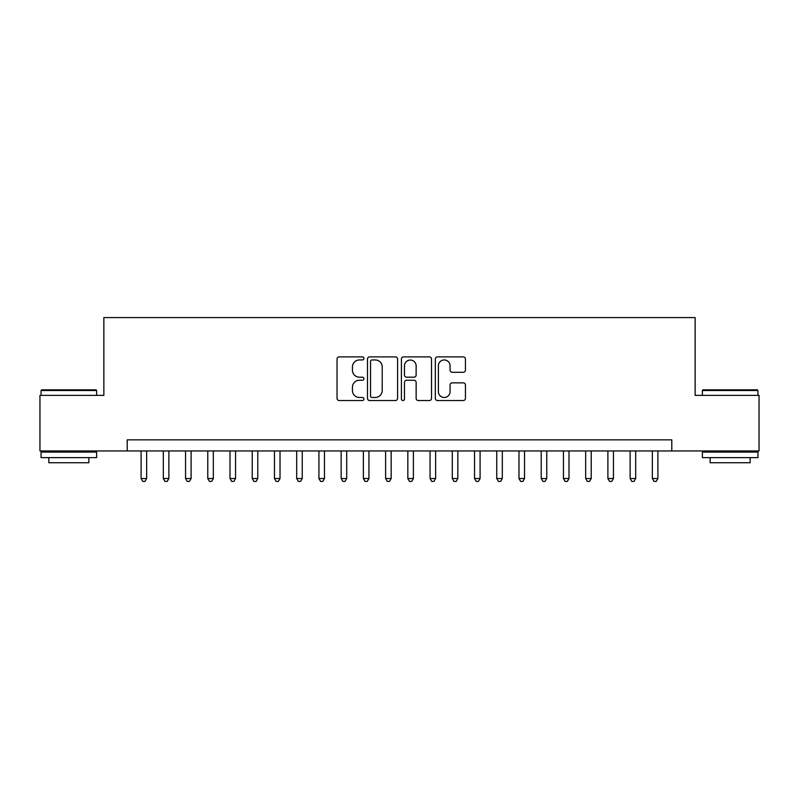 <?xml version="1.0" encoding="UTF-8"?>
<svg xmlns="http://www.w3.org/2000/svg" width="799" height="799" viewBox="0 0 799 799"><rect width="100%" height="100%" fill="white"/><g stroke="black" fill="none" stroke-linecap="round" stroke-linejoin="round"><path stroke-width="1.2" d="M363.935 358.421A1.528 1.528 0 0 0 362.406 356.893L339.225 356.893A2.177 2.177 0 0 0 337.038 359.081L337.038 398.351A2.177 2.177 0 0 0 339.225 400.539L362.406 400.539A1.528 1.528 0 0 0 363.935 399.011A1.528 1.528 0 0 0 362.406 397.483L359.41 397.483A6.981 6.981 0 0 1 352.429 390.501L352.429 387.225A6.981 6.981 0 0 1 359.41 380.244L362.406 380.244A1.528 1.528 0 0 0 363.935 378.716A1.528 1.528 0 0 0 362.406 377.188L359.41 377.188A6.981 6.981 0 0 1 352.429 370.207L352.429 366.931A6.981 6.981 0 0 1 359.41 359.95L362.406 359.95A1.528 1.528 0 0 0 363.935 358.421M463.27 372.284A2.177 2.177 0 0 0 465.447 370.097L465.447 359.081A2.177 2.177 0 0 0 463.27 356.893L437.522 356.893A2.177 2.177 0 0 0 435.335 359.081L435.335 398.351A2.177 2.177 0 0 0 437.522 400.539L463.27 400.539A2.177 2.177 0 0 0 465.447 398.351L465.447 385.048A2.177 2.177 0 0 0 463.27 382.861L452.244 382.861A2.177 2.177 0 0 0 450.067 385.048L450.067 391.64A5.833 5.833 0 0 1 444.224 397.483A5.833 5.833 0 0 1 438.391 391.64L438.391 365.792A5.833 5.833 0 0 1 444.224 359.95A5.833 5.833 0 0 1 450.067 365.792L450.067 370.097A2.177 2.177 0 0 0 452.244 372.284L463.27 372.284M127.201 450.956L39.95 450.956L39.95 395.385L103.86 395.385L103.86 317.583L695.14 317.583L695.14 395.385L759.05 395.385L759.05 450.956L671.799 450.956L671.799 439.849L127.201 439.849L127.201 450.956L671.799 450.956M397.592 359.081A2.177 2.177 0 0 0 395.405 356.893L369.667 356.893A2.177 2.177 0 0 0 367.48 359.081L367.48 398.351A2.177 2.177 0 0 0 369.667 400.539L395.405 400.539A2.177 2.177 0 0 0 397.592 398.351L397.592 359.081M403.595 356.893L429.333 356.893A2.177 2.177 0 0 1 431.52 359.081L431.52 398.351A2.177 2.177 0 0 1 429.333 400.539L418.316 400.539A2.177 2.177 0 0 1 416.139 398.351L416.139 382.421A2.177 2.177 0 0 0 413.952 380.244L406.641 380.244A2.177 2.177 0 0 0 404.464 382.421L404.464 399.011A1.528 1.528 0 0 1 402.936 400.539A1.528 1.528 0 0 1 401.408 399.011L401.408 359.081A2.177 2.177 0 0 1 403.595 356.893M372.064 359.95A1.528 1.528 0 0 0 370.536 361.478L370.536 395.954A1.528 1.528 0 0 0 372.064 397.483L375.23 397.483A6.981 6.981 0 0 0 382.212 390.501L382.212 366.931A6.981 6.981 0 0 0 375.23 359.95L372.064 359.95M416.139 365.902A5.833 5.833 0 0 0 410.296 360.059A5.833 5.833 0 0 0 404.464 365.902L404.464 375.011A2.177 2.177 0 0 0 406.641 377.188L413.952 377.188A2.177 2.177 0 0 0 416.139 375.011L416.139 365.902M141.093 450.956L141.093 478.521L146.646 478.521L146.646 450.956M146.646 478.521L144.979 481.417L142.761 481.417L141.093 478.521M41.728 389.832L95.97 389.832L96.629 390.501L41.059 390.501L41.728 389.832M68.844 457.627L41.059 457.627L41.059 452.074L96.629 452.074L96.629 457.627L68.844 457.627M88.849 457.627L88.849 462.741L48.839 462.741L48.839 457.627M703.03 389.832L757.272 389.832L757.941 390.501L702.371 390.501L703.03 389.832M730.156 457.627L702.371 457.627L702.371 452.074L757.941 452.074L757.941 457.627L730.156 457.627M750.161 457.627L750.161 462.741L710.151 462.741L710.151 457.627M163.316 450.956L163.316 478.521L168.879 478.521L168.879 450.956M168.879 478.521L167.211 481.417L164.984 481.417L163.316 478.521M185.548 450.956L185.548 478.521L191.101 478.521L191.101 450.956M191.101 478.521L189.443 481.417L187.216 481.417L185.548 478.521M207.78 450.956L207.78 478.521L213.333 478.521L213.333 450.956M213.333 478.521L211.665 481.417L209.448 481.417L207.78 478.521M230.002 450.956L230.002 478.521L235.565 478.521L235.565 450.956M235.565 478.521L233.897 481.417L231.67 481.417L230.002 478.521M252.234 450.956L252.234 478.521L257.787 478.521L257.787 450.956M257.787 478.521L256.129 481.417L253.902 481.417L252.234 478.521M274.466 450.956L274.466 478.521L280.02 478.521L280.02 450.956M280.02 478.521L278.352 481.417L276.134 481.417L274.466 478.521M296.689 450.956L296.689 478.521L302.252 478.521L302.252 450.956M302.252 478.521L300.584 481.417L298.357 481.417L296.689 478.521M318.921 450.956L318.921 478.521L324.474 478.521L324.474 450.956M324.474 478.521L322.806 481.417L320.589 481.417L318.921 478.521M341.153 450.956L341.153 478.521L346.706 478.521L346.706 450.956M346.706 478.521L345.038 481.417L342.821 481.417L341.153 478.521M363.375 450.956L363.375 478.521L368.938 478.521L368.938 450.956M368.938 478.521L367.27 481.417L365.043 481.417L363.375 478.521M385.607 450.956L385.607 478.521L391.16 478.521L391.16 450.956M391.16 478.521L389.493 481.417L387.275 481.417L385.607 478.521M407.84 450.956L407.84 478.521L413.393 478.521L413.393 450.956M413.393 478.521L411.725 481.417L409.507 481.417L407.84 478.521M430.062 450.956L430.062 478.521L435.625 478.521L435.625 450.956M435.625 478.521L433.957 481.417L431.73 481.417L430.062 478.521M452.294 450.956L452.294 478.521L457.847 478.521L457.847 450.956M457.847 478.521L456.179 481.417L453.962 481.417L452.294 478.521M474.526 450.956L474.526 478.521L480.079 478.521L480.079 450.956M480.079 478.521L478.411 481.417L476.194 481.417L474.526 478.521M496.748 450.956L496.748 478.521L502.311 478.521L502.311 450.956M502.311 478.521L500.643 481.417L498.416 481.417L496.748 478.521M518.98 450.956L518.98 478.521L524.534 478.521L524.534 450.956M524.534 478.521L522.866 481.417L520.648 481.417L518.98 478.521M541.213 450.956L541.213 478.521L546.766 478.521L546.766 450.956M546.766 478.521L545.098 481.417L542.871 481.417L541.213 478.521M563.435 450.956L563.435 478.521L568.998 478.521L568.998 450.956M568.998 478.521L567.33 481.417L565.103 481.417L563.435 478.521M585.667 450.956L585.667 478.521L591.22 478.521L591.22 450.956M591.22 478.521L589.552 481.417L587.335 481.417L585.667 478.521M607.899 450.956L607.899 478.521L613.452 478.521L613.452 450.956M613.452 478.521L611.784 481.417L609.557 481.417L607.899 478.521M630.121 450.956L630.121 478.521L635.684 478.521L635.684 450.956M635.684 478.521L634.016 481.417L631.789 481.417L630.121 478.521M652.354 450.956L652.354 478.521L657.907 478.521L657.907 450.956M657.907 478.521L656.239 481.417L654.021 481.417L652.354 478.521M41.059 395.385L41.059 390.501M53.733 452.074L53.733 450.956M83.965 452.074L83.965 450.956M96.629 395.385L96.629 390.501M702.371 395.385L702.371 390.501M715.035 452.074L715.035 450.956M745.267 452.074L745.267 450.956M757.941 395.385L757.941 390.501"/></g></svg>
